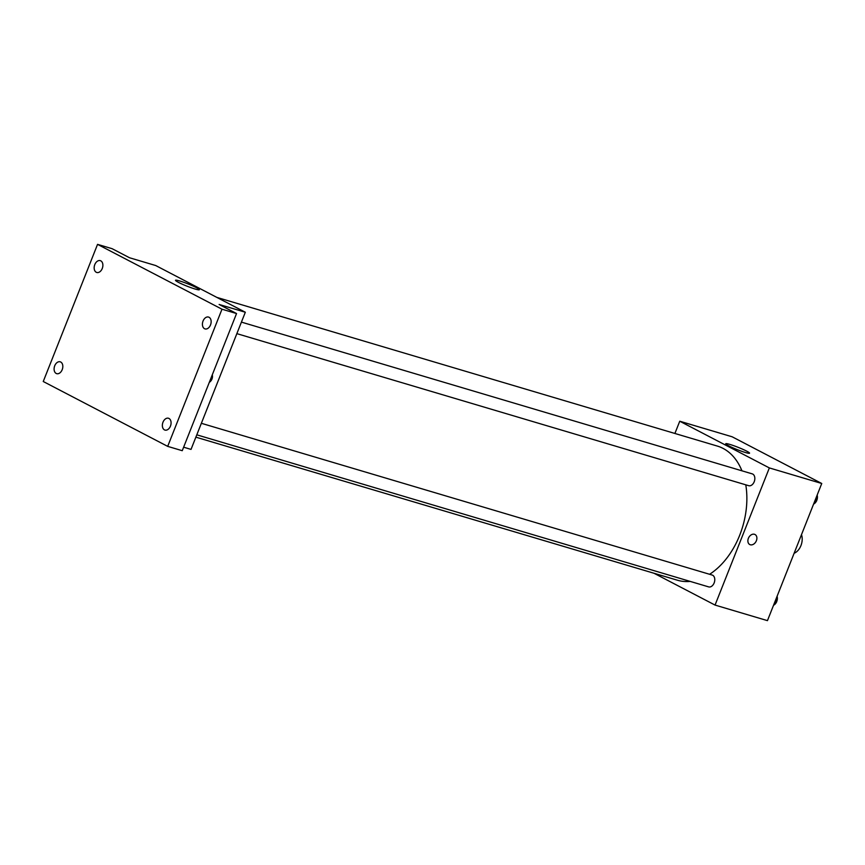 <?xml version="1.0" encoding="UTF-8"?>
<svg xmlns="http://www.w3.org/2000/svg" width="865" height="865" viewBox="0 0 865 865"><rect width="100%" height="100%" fill="white"/><g stroke="black" fill="none" stroke-linecap="round" stroke-linejoin="round"><path stroke-width="1.3" d="M794.135 553.254A12.348 8.336 -73.5 0 0 801.498 534.657M674.905 433.462L679.749 421.223L732.158 436.793L821.75 483.492L767.45 620.638L715.052 605.078L654.016 573.257M195.868 437.16L677.468 580.231A69.978 47.24 -73.5 0 0 690.184 581.399M709.592 574.284A69.978 47.24 -73.5 0 0 745.781 484.832M741.932 470.798A69.978 47.24 -73.5 0 0 717.323 446.07L216.758 297.365M679.749 421.223L769.353 467.922L715.052 605.078M236.859 333.641L748.722 485.697A6.174 4.163 -73.5 0 0 754.475 480.972A6.174 4.163 -73.5 0 0 752.236 473.869L241.422 322.115M196.798 434.825L708.662 586.892A6.174 4.163 -73.5 0 0 714.414 582.156A6.174 4.163 -73.5 0 0 712.176 575.052L201.361 423.299M769.353 467.922L821.75 483.492M729.898 444.426A12.813 1.233 -158.4 0 1 742.84 449.313A12.813 1.233 -158.4 0 1 749.566 453.184A12.813 1.233 -158.4 0 1 737.196 449.605A12.813 1.233 -158.4 0 1 725.735 443.745A12.813 1.233 -158.4 0 1 729.898 444.426M755.004 534.505A5.655 4.141 -62.5 0 1 756.388 540.712A5.655 4.141 -62.5 0 1 749.771 544.55A5.655 4.141 -62.5 0 1 748.712 537.608A5.655 4.141 -62.5 0 1 755.004 534.505A5.655 4.141 -62.5 0 1 756.388 540.712A5.655 4.141 -62.5 0 1 749.771 544.539M97.55 244.363L221.991 309.216L167.691 446.372L43.25 381.508L97.55 244.363L112.104 248.688L129.534 257.759L155.732 265.544L245.325 312.243L191.024 449.4L183.629 447.194M167.691 446.372L182.245 450.697L236.545 313.541L221.991 309.216M245.325 312.243L219.126 304.469L236.545 313.541M179.682 280.963A12.813 1.233 -158.4 0 1 192.625 285.85A12.813 1.233 -158.4 0 1 199.339 289.721A12.813 1.233 -158.4 0 1 186.97 286.153A12.813 1.233 -158.4 0 1 175.508 280.292A12.813 1.233 -158.4 0 1 179.682 280.963M211.99 378.989A5.655 4.141 -62.5 0 1 209.298 382.373A5.655 4.141 -62.5 0 0 211.99 378.978A5.655 4.141 -62.5 0 0 212.26 374.869A5.655 4.141 -62.5 0 1 211.99 378.978M204.518 328.7A6.174 4.163 106.5 0 1 202.907 321.412A6.174 4.163 106.5 0 1 208.541 317.066A6.174 4.163 106.5 0 1 209.049 317.271A6.174 4.163 106.5 0 1 210.66 324.559A6.174 4.163 106.5 0 1 205.027 328.905A6.174 4.163 106.5 0 1 204.518 328.7M96.253 272.27A6.174 4.163 106.5 0 1 94.653 264.982A6.174 4.163 106.5 0 1 100.275 260.635A6.174 4.163 106.5 0 1 100.783 260.841A6.174 4.163 106.5 0 1 102.394 268.128A6.174 4.163 106.5 0 1 96.761 272.475A6.174 4.163 106.5 0 1 96.253 272.27M56.193 373.453A6.174 4.163 106.5 0 1 54.581 366.176A6.174 4.163 106.5 0 1 60.215 361.819A6.174 4.163 106.5 0 1 60.723 362.024A6.174 4.163 106.5 0 1 62.334 369.312A6.174 4.163 106.5 0 1 56.701 373.658A6.174 4.163 106.5 0 1 56.193 373.453M164.458 429.883A6.174 4.163 106.5 0 1 162.847 422.607A6.174 4.163 106.5 0 1 168.48 418.249A6.174 4.163 106.5 0 1 168.978 418.455A6.174 4.163 106.5 0 1 170.589 425.742A6.174 4.163 106.5 0 1 164.966 430.089A6.174 4.163 106.5 0 1 164.458 429.883M816.701 496.25L816.625 500.889L813.63 503.992M815.046 500.413L816.625 500.889M813.597 504.079A6.174 4.163 -73.5 0 0 816.495 501.019M816.625 500.738A6.174 4.163 -73.5 0 0 817.155 495.094M776.64 597.434L776.565 602.072L773.57 605.186M774.986 601.597L776.565 602.072M773.537 605.262A6.174 4.163 -73.5 0 0 776.435 602.202M776.565 601.921A6.174 4.163 -73.5 0 0 777.094 596.277"/></g></svg>
